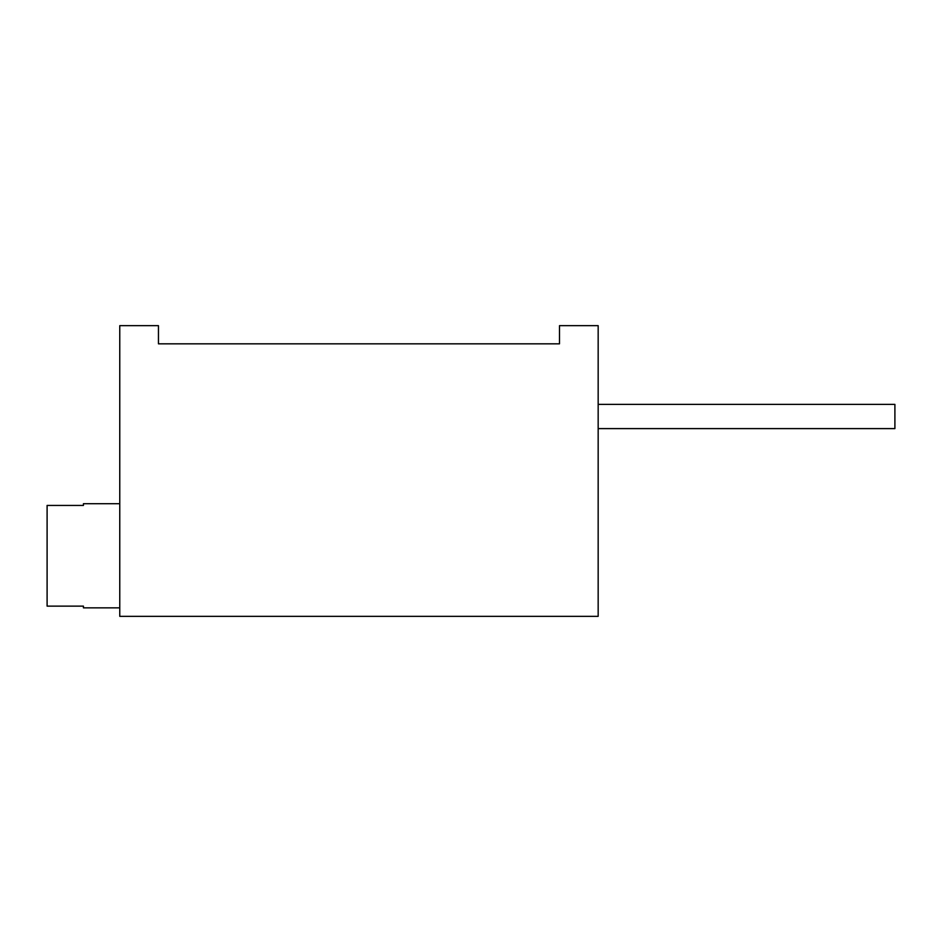 <?xml version="1.0" encoding="UTF-8"?>
<svg xmlns="http://www.w3.org/2000/svg" width="942" height="942" viewBox="0 0 942 942"><rect width="100%" height="100%" fill="white"/><g stroke="black" fill="none" stroke-linecap="round" stroke-linejoin="round"><path stroke-width="1.41" d="M559.489 343.83L158.456 343.83L158.456 325.661L119.764 325.661L119.764 616.339L598.17 616.339L598.17 325.661L559.489 325.661L559.489 343.83M119.764 503.699L83.438 503.699L83.438 505.43L47.1 505.43L47.1 606.13L83.438 606.13L83.438 607.861L83.438 606.13M119.764 607.861L83.438 607.861M83.438 505.43L83.438 503.699M598.17 428.61L894.9 428.61L894.9 404.389L598.17 404.389"/></g></svg>
